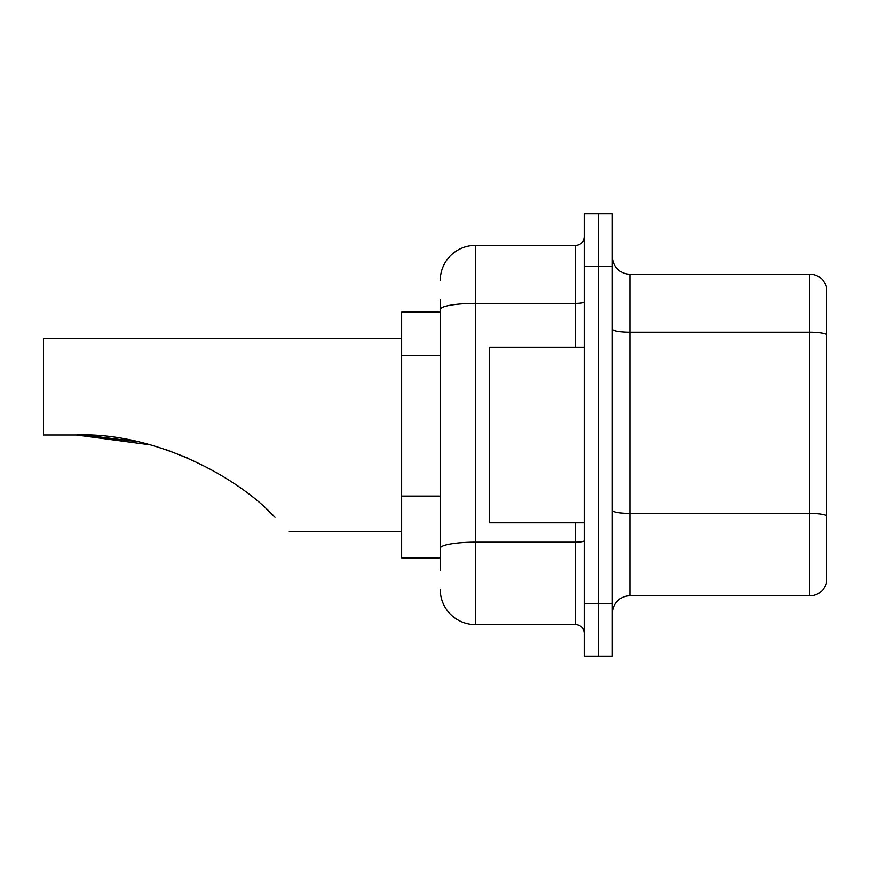<?xml version="1.0" encoding="UTF-8"?>
<svg xmlns="http://www.w3.org/2000/svg" width="870" height="870" viewBox="0 0 870 870"><rect width="100%" height="100%" fill="white"/><g stroke="black" fill="none" stroke-linecap="round" stroke-linejoin="round"><path stroke-width="1.3" d="M440.263 343.346L440.263 309.524L440.263 312.112L401.646 312.112L401.646 557.887L440.263 557.887M440.263 570.176L440.263 299.824M584.227 603.541L584.227 656.208L598.266 656.208L598.266 603.541L598.266 656.208L612.317 656.208L612.317 603.541L598.266 603.541L598.266 266.459L598.266 603.541L584.227 603.541L584.227 266.459L598.266 266.459L598.266 213.792L598.266 266.459L612.317 266.459L612.317 603.541M612.317 266.459L612.317 213.792L584.227 213.792L584.227 266.459M440.263 280.51A35.115 35.115 0 0 1 475.379 245.394L475.379 624.606L575.451 624.606L575.451 522.783M475.379 245.394L575.451 245.394A8.776 8.776 0 0 0 584.227 236.618M440.263 554.386L440.263 508.363M584.227 633.382A8.776 8.776 0 0 0 575.451 624.606M475.379 624.606A35.115 35.115 0 0 1 440.263 589.49M612.317 613.372A17.552 17.552 0 0 1 629.869 595.809L809.644 595.809L809.644 274.191L629.869 274.191A17.552 17.552 0 0 1 612.317 256.628A17.552 17.552 0 0 0 629.869 274.191L629.869 595.809M826.5 286.828A17.552 17.552 0 0 0 809.644 274.191A17.552 17.552 0 0 1 826.5 286.828L826.5 583.172A17.552 17.552 0 0 1 809.644 595.809M826.5 334.656L826.5 525.589M77.571 435L134.132 441.003M166.268 449.768L188.464 458.338M137.069 441.634L85.129 435.141M266.035 508.7L274.996 517.269C293.832 536.105 293.832 536.105 274.996 517.269C235.574 474.574 151.38 431.922 76.375 435L43.5 435L43.5 338.441L401.646 338.441M267.166 509.733L273.474 515.758M149.923 444.798L76.375 435M584.227 347.217L489.418 347.217L489.418 522.783L584.227 522.783M440.263 355.634L401.646 355.634M440.263 496.074L401.646 496.074M584.227 540.661A8.776 1.522 0 0 1 575.451 542.184L475.379 542.184A35.115 6.101 180 0 0 440.263 548.285M440.263 309.524A35.115 6.101 180 0 1 475.379 303.423L575.451 303.423L575.451 245.394M575.451 347.217L575.451 303.423A8.776 1.522 0 0 0 584.227 301.901M826.5 334.406A17.552 3.045 180 0 0 809.644 332.22L629.869 332.22A17.552 3.045 -0 0 1 612.317 329.164M826.5 515.595A17.552 3.045 180 0 0 809.644 513.398L629.869 513.398A17.552 3.045 0 0 1 612.317 510.342M289.286 531.559L401.646 531.559"/></g></svg>
